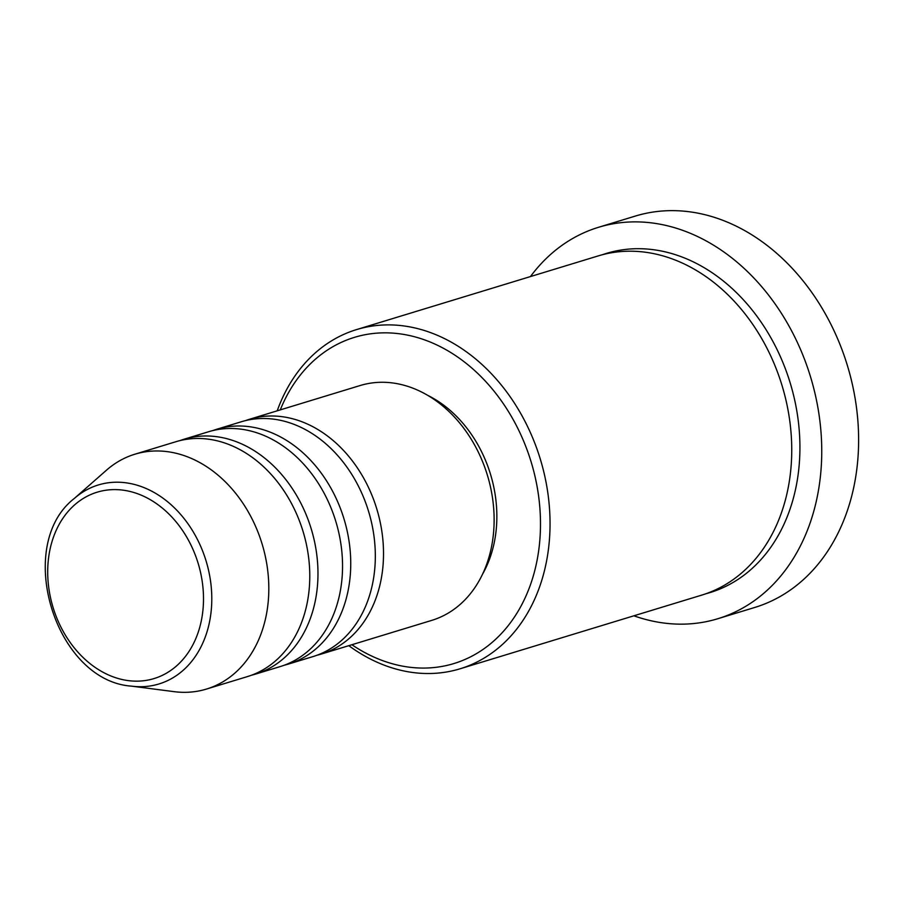 <?xml version="1.0" encoding="UTF-8"?>
<svg xmlns="http://www.w3.org/2000/svg" width="903" height="903" viewBox="0 0 903 903"><rect width="100%" height="100%" fill="white"/><g stroke="black" fill="none" stroke-linecap="round" stroke-linejoin="round"><path stroke-width="1.35" d="M245.503 420.617A122.763 95.537 73 0 1 249.567 419.252A122.763 95.537 73 0 1 268.846 416.035A122.763 95.537 73 0 1 379.926 520.929A122.763 95.537 73 0 1 321.163 654.099A122.763 95.537 73 0 1 317.032 655.228M212.736 430.607A122.763 95.537 73 0 1 216.788 429.241L241.372 421.746A122.763 95.537 73 0 1 260.651 418.541A122.763 95.537 73 0 1 371.731 523.424A122.763 95.537 73 0 1 312.969 656.594L288.396 664.089A122.763 95.537 73 0 1 284.264 665.218M216.788 429.241A122.763 95.537 73 0 1 236.067 426.035A122.763 95.537 73 0 1 347.147 530.919A122.763 95.537 73 0 1 288.396 664.089M179.957 440.596A122.763 95.537 73 0 1 184.02 439.23L208.604 431.736A122.763 95.537 73 0 1 227.872 428.53A122.763 95.537 73 0 1 338.952 533.413A122.763 95.537 73 0 1 280.201 666.583L255.617 674.078A122.763 95.537 73 0 1 251.486 675.218M184.02 439.23A122.763 95.537 73 0 1 203.299 436.025A122.763 95.537 73 0 1 314.379 540.908A122.763 95.537 73 0 1 255.617 674.078M74.317 498.456L106.543 470.136A122.763 95.537 73 0 1 134.863 454.22L175.825 441.736A122.763 95.537 73 0 1 195.104 438.519A122.763 95.537 73 0 1 306.185 543.403A122.763 95.537 73 0 1 247.433 676.584L206.46 689.068A122.763 95.537 73 0 1 187.192 692.285A122.763 95.537 73 0 1 174.087 691.653L131.533 686.145C55.094 680.918 13.793 545.435 74.317 498.456A104.014 80.943 73 0 1 114.636 482.247A104.014 80.943 73 0 1 210.602 581.521A104.014 80.943 73 0 1 142.64 686.675A104.014 80.943 73 0 1 131.533 686.145M351.888 644.731A170.498 132.696 -107 0 0 427.119 668.006A170.498 132.696 -107 0 0 538.538 495.634A170.498 132.696 -107 0 0 381.213 332.902A170.498 132.696 -107 0 0 280.28 409.883M277.21 410.82A177.327 138.001 73 0 1 356.55 329.595A177.327 138.001 73 0 1 384.396 324.956A177.327 138.001 73 0 1 544.848 476.457A177.327 138.001 73 0 1 459.977 668.818A177.327 138.001 73 0 1 432.131 673.457A177.327 138.001 73 0 1 348.806 645.668M717.817 618.724L754.694 607.482A204.597 159.233 -107 0 0 852.624 385.536A204.597 159.233 -107 0 0 667.486 210.715A204.597 159.233 -107 0 0 635.351 216.065L598.486 227.308A204.597 159.233 73 0 1 630.61 221.957A204.597 159.233 73 0 1 815.748 396.767A204.597 159.233 73 0 1 717.817 618.724A204.597 159.233 73 0 1 685.693 624.075A204.597 159.233 73 0 1 633.883 615.801M356.55 329.595L598.249 255.899A177.327 138.001 73 0 1 626.095 251.271A177.327 138.001 73 0 1 786.547 402.772A177.327 138.001 73 0 1 701.676 595.133L459.977 668.818M249.567 419.252L360.173 385.525A122.763 95.537 73 0 1 379.452 382.319A122.763 95.537 73 0 1 490.532 487.202A122.763 95.537 73 0 1 431.769 620.372L321.163 654.099M530.456 276.566A204.597 159.233 73 0 1 598.486 227.308M134.863 454.22A122.763 95.537 73 0 1 154.142 451.015A122.763 95.537 73 0 1 265.222 555.898A122.763 95.537 73 0 1 206.46 689.068M427.83 395.412A115.945 90.232 73 0 1 482.416 574.421M112.48 489.64A97.422 75.818 -107 0 0 48.818 588.135A97.422 75.818 -107 0 0 138.712 681.122A97.422 75.818 -107 0 0 202.385 582.627A97.422 75.818 -107 0 0 112.48 489.64M602.369 254.736A177.327 138.001 73 0 1 634.29 248.765A177.327 138.001 73 0 1 795.306 402.952A177.327 138.001 73 0 1 705.74 593.802"/></g></svg>
